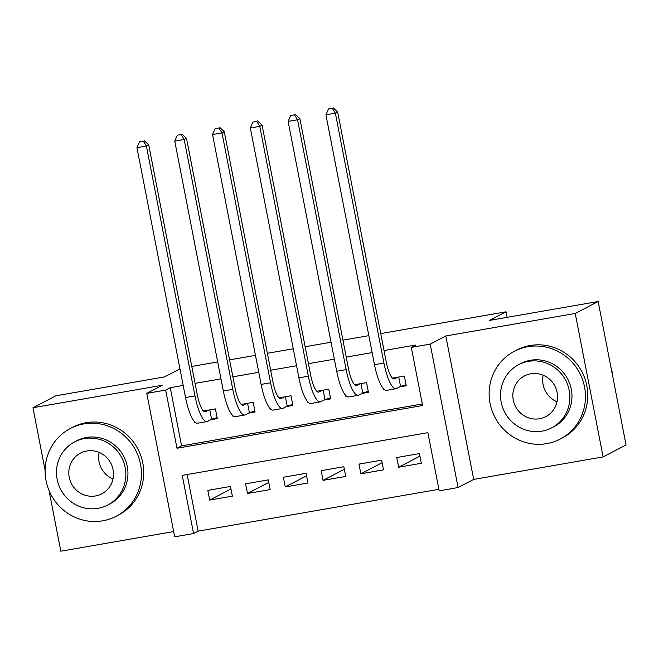 <?xml version="1.0" encoding="UTF-8"?>
<svg xmlns="http://www.w3.org/2000/svg" width="659" height="659" viewBox="0 0 659 659"><rect width="100%" height="100%" fill="white"/><g stroke="black" fill="none" stroke-linecap="round" stroke-linejoin="round"><path stroke-width="0.99" d="M193.565 533.535L174.668 536.813L146.784 393.374L165.681 390.087L176.983 448.244L422.617 405.532L411.315 347.384L430.203 344.097L458.087 487.536L439.191 490.823L427.889 432.666L182.255 475.378L193.565 533.535L198.145 531.138L438.894 489.283M49.038 490.518L60.834 551.196L173.647 531.574M380.729 333.586L506.038 311.798L489.522 320.406L598.166 301.509L626.05 444.957L603.117 456.909L575.233 313.462L445.805 335.966L430.203 344.097M445.805 335.966L473.681 479.414L603.117 456.909M473.681 479.414L458.087 487.536M179.956 368.867L164.528 376.907L55.883 395.795L32.95 407.748L45.1 470.271M598.166 301.509L575.233 313.462M210.682 419.75L217.289 418.597L215.411 408.901L203.425 410.985M248.468 413.177L255.082 412.023L253.196 402.336L241.219 404.42M286.261 406.603L292.868 405.458L290.99 395.762L279.004 397.847M324.047 400.038L330.661 398.884L328.775 389.197L316.798 391.281M361.84 393.464L368.447 392.319L366.569 382.624L354.583 384.708M419.923 456.135L398.637 467.223L421.315 463.285L419.429 453.59L396.751 457.535L398.637 467.223M382.129 462.7L360.852 473.796L383.522 469.851L381.635 460.163L358.966 464.101L360.852 473.796M344.344 469.274L323.058 480.362L345.736 476.424L343.85 466.729L321.172 470.674L323.058 480.362M306.55 475.847L285.273 486.935L307.942 482.989L306.056 473.302L283.386 477.24L285.273 486.935M268.765 482.413L247.479 493.509L270.157 489.563L268.271 479.876L245.593 483.813L247.479 493.509M187.148 474.529L198.145 531.138M230.477 486.441L207.807 490.387L209.694 500.074L232.363 496.136L230.477 486.441M411.315 347.384L415.895 344.986L384.024 350.53M372.129 352.598L346.23 357.104M334.344 359.171L308.445 363.669M296.55 365.737L270.651 370.243M258.765 372.31L232.866 376.816M220.971 378.884L195.072 383.381M183.186 385.449L170.269 387.698L181.571 445.846L422.312 403.992M399.626 386.899L406.241 385.746L404.354 376.05L392.377 378.134M383.39 388.777L383.563 389.691L384.213 389.576M345.596 395.342L345.777 396.257L346.428 396.141M307.811 401.916L307.984 402.83L308.634 402.715M270.017 408.489L270.198 409.396L270.849 409.288M232.232 415.055L232.405 415.969L233.055 415.854M194.438 421.628L194.619 422.543L195.27 422.427M191.777 366.437L217.676 361.931M229.571 359.863L255.47 355.366M267.356 353.298L293.255 348.792M305.15 346.725L331.049 342.227M342.935 340.159L368.834 335.653M507.117 317.341L506.038 311.798M146.784 393.374L162.378 385.243L32.95 407.748M170.269 387.698L165.681 390.087M181.571 445.846L176.983 448.244M384.049 389.436L383.563 389.691M230.971 488.986L209.694 500.074M346.263 396.01L345.777 396.257M308.47 402.575L307.984 402.83M270.684 409.148L270.198 409.396M232.891 415.714L232.405 415.969M195.105 422.287L194.619 422.543M397.739 377.203L394.576 378.851A19.803 4.942 -99.9 0 1 394.206 378.983A19.803 4.942 -99.9 0 1 386.223 361.857L337.655 111.997L335.365 113.191L383.933 363.051A29.704 7.414 80.1 0 0 395.902 388.736A29.704 7.414 80.1 0 0 396.463 388.546L400.548 386.413L398.728 377.03M406.043 384.741L400.548 386.413M332.235 108.282L328.454 108.941L332.235 108.282L335.365 113.191L325.917 114.831L374.485 364.699A29.704 7.414 80.1 0 0 386.454 390.383L395.902 388.736M325.917 114.831L328.454 108.941M333.149 107.804L337.655 111.997M612.969 377.64A49.516 47.794 -117.5 0 0 610.992 367.475M557.02 401.784A22.974 22.175 62.5 0 1 543.164 375.202M546.715 443.622A49.516 47.794 -117.5 0 0 560.175 439.067A49.516 47.794 -117.5 0 0 582.605 379.839A49.516 47.794 -117.5 0 0 527.875 346.7A49.516 47.794 -117.5 0 0 514.415 351.255A49.516 47.794 -117.5 0 0 491.976 410.483A49.516 47.794 -117.5 0 0 546.715 443.622M560.175 439.067L562.465 437.873A49.516 47.794 -117.5 0 0 584.904 378.645A49.516 47.794 -117.5 0 0 530.165 345.505A49.516 47.794 -117.5 0 0 516.705 350.053L514.415 351.255M518.707 364.649L520.824 363.546A35.652 34.416 62.5 0 1 530.511 360.267A35.652 34.416 62.5 0 1 569.92 384.131A35.652 34.416 62.5 0 1 553.766 426.777L551.657 427.872A35.652 34.416 -117.5 0 0 567.811 385.227A35.652 34.416 -117.5 0 0 528.403 361.371A35.652 34.416 -117.5 0 0 518.707 364.649A35.652 34.416 -117.5 0 0 502.562 407.287A35.652 34.416 -117.5 0 0 541.97 431.151A35.652 34.416 -117.5 0 0 551.657 427.872M530.816 373.777A22.974 22.175 -117.5 0 0 524.564 375.885A22.974 22.175 -117.5 0 0 514.16 403.366A22.974 22.175 -117.5 0 0 539.556 418.745A22.974 22.175 -117.5 0 0 545.8 416.636A22.974 22.175 -117.5 0 0 556.212 389.156A22.974 22.175 -117.5 0 0 530.816 373.777M112.986 478.986A22.974 22.175 62.5 0 1 99.138 452.404M102.689 520.824A49.516 47.794 -117.5 0 0 116.149 516.277A49.516 47.794 -117.5 0 0 138.579 457.041A49.516 47.794 -117.5 0 0 83.85 423.902A49.516 47.794 -117.5 0 0 70.381 428.457A49.516 47.794 -117.5 0 0 47.95 487.685A49.516 47.794 -117.5 0 0 102.689 520.824M116.149 516.277L118.439 515.083A49.516 47.794 -117.5 0 0 140.869 455.847A49.516 47.794 -117.5 0 0 86.14 422.707A49.516 47.794 -117.5 0 0 72.679 427.263L70.381 428.457M74.681 441.851L76.79 440.747A35.652 34.416 62.5 0 1 86.486 437.469A35.652 34.416 62.5 0 1 125.894 461.333A35.652 34.416 62.5 0 1 109.74 503.978L107.631 505.082A35.652 34.416 -117.5 0 0 123.785 462.437A35.652 34.416 -117.5 0 0 84.377 438.573A35.652 34.416 -117.5 0 0 74.681 441.851A35.652 34.416 -117.5 0 0 58.527 484.497A35.652 34.416 -117.5 0 0 97.936 508.353A35.652 34.416 -117.5 0 0 107.631 505.082M86.782 450.978A22.974 22.175 -117.5 0 0 80.538 453.087A22.974 22.175 -117.5 0 0 70.126 480.576A22.974 22.175 -117.5 0 0 95.53 495.947A22.974 22.175 -117.5 0 0 101.774 493.838A22.974 22.175 -117.5 0 0 112.178 466.358A22.974 22.175 -117.5 0 0 86.782 450.978M359.954 383.777L356.791 385.424A19.803 4.942 -99.9 0 1 356.412 385.548A19.803 4.942 -99.9 0 1 348.43 368.43L299.861 118.562L297.571 119.765L346.14 369.625A29.704 7.414 80.1 0 0 358.109 395.309A29.704 7.414 80.1 0 0 358.669 395.112L362.763 392.986L360.934 383.604M368.257 391.314L362.763 392.986M294.449 114.855L290.668 115.514L294.449 114.855L297.571 119.765L288.123 121.404L336.691 371.264A29.704 7.414 80.1 0 0 348.66 396.949L358.109 395.309M288.123 121.404L290.668 115.514M295.364 114.378L299.861 118.562M322.16 390.342L318.997 391.99A19.803 4.942 -99.9 0 1 318.627 392.121A19.803 4.942 -99.9 0 1 310.644 374.996L262.076 125.136L259.786 126.33L308.354 376.19A29.704 7.414 80.1 0 0 320.323 401.875A29.704 7.414 80.1 0 0 320.884 401.685L324.969 399.552L323.149 390.169M330.464 397.879L324.969 399.552M256.656 121.429L252.875 122.08L256.656 121.429L259.786 126.33L250.338 127.978L298.906 377.838A29.704 7.414 80.1 0 0 310.875 403.522L320.323 401.875M250.338 127.978L252.875 122.08M257.57 120.951L262.076 125.136M284.375 396.916L281.212 398.563A19.803 4.942 -99.9 0 1 280.833 398.695A19.803 4.942 -99.9 0 1 272.851 381.569L224.282 131.709L221.992 132.904L270.561 382.764A29.704 7.414 80.1 0 0 282.53 408.448A29.704 7.414 80.1 0 0 283.09 408.259L287.184 406.125L285.355 396.743M292.678 404.453L287.184 406.125M218.87 127.994L215.089 128.653L218.87 127.994L221.992 132.904L212.544 134.543L261.112 384.411A29.704 7.414 80.1 0 0 273.081 410.087L282.53 408.448M212.544 134.543L215.089 128.653M219.785 127.517L224.282 131.709M246.581 403.481L243.418 405.137A19.803 4.942 -99.9 0 1 243.047 405.26A19.803 4.942 -99.9 0 1 235.065 388.143L186.497 138.275L184.199 139.469L232.767 389.337A29.704 7.414 80.1 0 0 244.744 415.022A29.704 7.414 80.1 0 0 245.305 414.824L249.39 412.699L247.57 403.316M254.885 411.027L249.39 412.699M181.077 134.568L177.296 135.227L181.077 134.568L184.199 139.469L174.759 141.117L223.327 390.976A29.704 7.414 80.1 0 0 235.296 416.661L244.744 415.022M174.759 141.117L177.296 135.227M181.991 134.09L186.497 138.275M208.796 410.055L205.633 411.702A19.803 4.942 -99.9 0 1 205.254 411.834A19.803 4.942 -99.9 0 1 197.272 394.708L148.703 144.848L146.413 146.043L194.982 395.902A29.704 7.414 80.1 0 0 206.951 421.587A29.704 7.414 80.1 0 0 207.511 421.398L211.605 419.264L209.776 409.882M217.099 417.592L211.605 419.264M143.291 141.141L139.51 141.792L143.291 141.141L146.413 146.043L136.965 147.682L185.533 397.55A29.704 7.414 80.1 0 0 197.502 423.235L206.951 421.587M136.965 147.682L139.51 141.792M144.206 140.655L148.703 144.848M394.576 378.851L393.81 378.983M383.933 363.051L374.485 364.699M356.791 385.424L356.017 385.556M346.14 369.625L336.691 371.264M318.997 391.99L318.231 392.13M308.354 376.19L298.906 377.838M281.212 398.563L280.437 398.695M270.561 382.764L261.112 384.411M243.418 405.137L242.644 405.269M232.767 389.337L223.327 390.976M205.633 411.702L204.858 411.842M194.982 395.902L185.533 397.55"/></g></svg>
